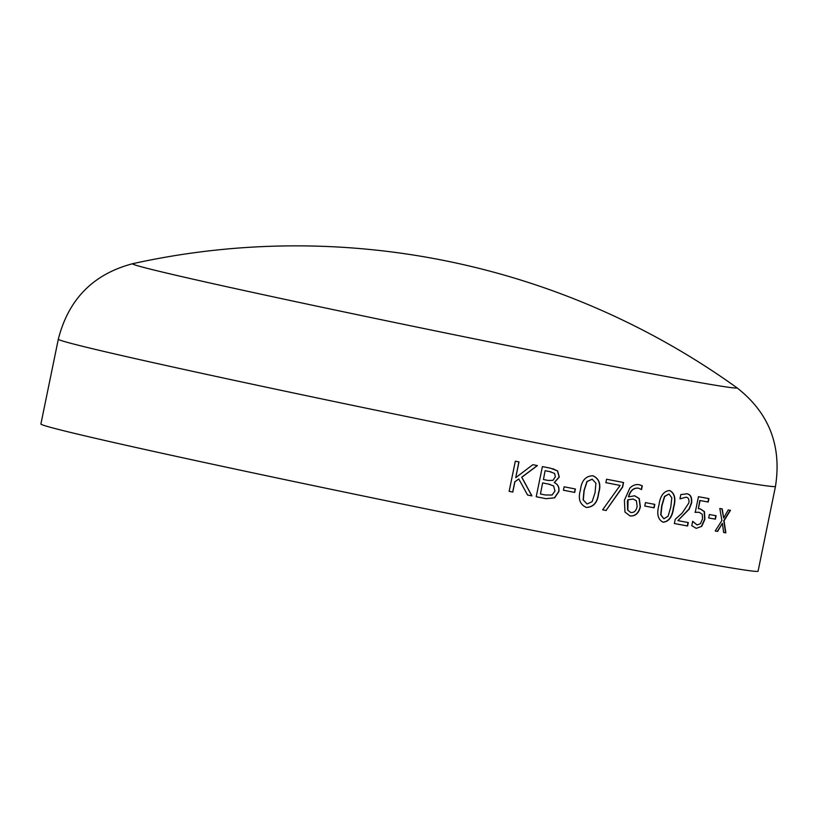 <?xml version="1.0" encoding="UTF-8"?>
<svg xmlns="http://www.w3.org/2000/svg" width="818" height="818" viewBox="0 0 818 818"><rect width="100%" height="100%" fill="white"/><g stroke="black" fill="none" stroke-linecap="round" stroke-linejoin="round"><path stroke-width="1.23" d="M758.071 571.22A366.065 5.726 -168.4 0 1 398.335 503.213A366.065 5.726 -168.4 0 1 40.9 424L58.313 339.194A366.065 5.726 -168.4 0 0 415.738 418.407A366.065 5.726 -168.4 0 0 775.474 486.413L758.071 571.22M554.614 497.835L546.015 498.694A366.065 5.726 -168.4 0 1 536.209 496.741L542.395 466.587A366.065 5.726 -168.4 0 0 550.555 468.213L557.6 470.923L559.297 477.027L554.369 482.6C558.029 484.307 559.512 487.313 558.827 491.628L554.614 497.835L545.892 498.663A365.718 5.716 -168.4 0 1 536.209 496.741M563.428 490.217L564.134 486.782A366.065 5.726 -168.4 0 0 575.391 489.011L574.696 492.436A366.065 5.726 -168.4 0 1 563.428 490.217A365.718 5.716 -168.4 0 0 574.533 492.405L575.238 488.97M592.723 475.718C599.195 478.612 601.107 484.471 598.459 493.305C597.457 502.426 593.377 507.129 586.22 507.405L586.383 507.446C579.798 504.563 577.835 498.694 580.483 489.829C581.537 480.657 585.668 475.974 592.886 475.759C599.379 478.653 601.291 484.512 598.643 493.346C597.641 502.467 593.551 507.17 586.383 507.446L586.087 507.375M606.24 510.524A366.065 5.726 -168.4 0 1 602.621 509.819L620.116 485.432A366.065 5.726 -168.4 0 1 605.862 482.661L606.567 479.225A366.065 5.726 -168.4 0 0 623.572 482.528L622.631 487.109L606.046 510.473A365.718 5.716 -168.4 0 1 602.621 509.808M634.492 495.739L639.052 498.489L640.167 506.843C638.51 513.295 635.095 516.301 629.932 515.882L624.983 512.068L624.4 500.248L629.87 488.06C632.866 485.105 636.107 484.031 639.584 484.818L642.294 485.81L641.527 489.553A366.065 5.726 -168.4 0 1 641.373 489.522L638.449 488.172C633.643 487.804 630.381 490.698 628.653 496.843L634.707 495.78L639.267 498.54L640.392 506.894C638.725 513.336 635.31 516.352 630.136 515.933L629.829 515.861M639.584 484.818L640.146 484.931M644.768 506.045L645.474 502.61A366.065 5.726 -168.4 0 0 654.809 504.379L654.103 507.814A366.065 5.726 -168.4 0 1 644.768 506.045A365.718 5.716 -168.4 0 0 653.868 507.763L654.574 504.338M663.163 522.221C657.887 519.645 656.496 513.898 658.991 504.992C660.198 495.872 663.756 491.045 669.666 490.544C674.809 493.131 676.128 498.857 673.633 507.722C672.468 516.812 668.981 521.649 663.163 522.221M686.854 493.755C690.699 494.369 692.253 497.548 691.527 503.295L689.185 509.164L677.887 520.616A366.065 5.726 -168.4 0 0 688.306 522.559L687.601 525.994A366.065 5.726 -168.4 0 1 674.369 523.53L675.228 519.328L682.232 513.009L688.868 502.937C689.329 499.481 688.408 497.559 686.087 497.18L680.106 498.837A366.065 5.726 -168.4 0 1 679.962 498.816L680.832 494.583L687.028 493.796M701.783 526.311L696.251 528.356L691.793 525.698L692.682 521.383A366.065 5.726 -168.4 0 0 692.846 521.414L697.14 524.972L700.484 523.663L702.509 518.909L702.263 514.297L699.124 512.262L695.249 512.344L698.46 496.7A366.065 5.726 -168.4 0 0 708.92 498.602L708.214 502.037A366.065 5.726 -168.4 0 1 700.044 500.555L698.367 508.724L700.392 508.929L704.462 511.639L704.891 519.307L701.783 526.311L696.241 528.356M699.196 512.283L694.983 512.283M708.685 517.958L709.39 514.522A366.065 5.726 -168.4 0 0 716.098 515.729L715.392 519.164A366.065 5.726 -168.4 0 1 708.685 517.958A365.718 5.716 -168.4 0 0 715.106 519.103L715.811 515.677M723.623 532.477L722.366 523.305L717.642 531.424A366.065 5.726 -168.4 0 1 715.198 530.994L721.895 520.545L719.82 508.479A366.065 5.726 -168.4 0 0 722.253 508.908L723.644 517.968L728.214 509.951A366.065 5.726 -168.4 0 0 730.464 510.34L724.053 520.708L725.842 532.866A366.065 5.726 -168.4 0 1 723.623 532.477A365.718 5.716 -168.4 0 0 725.535 532.794L723.756 520.647L730.157 510.279M527.59 495.023L518.776 478.959L514.89 481.843L512.794 492.068A366.065 5.726 -168.4 0 1 509.144 491.342L515.33 461.188A366.065 5.726 -168.4 0 0 518.98 461.914L515.749 477.64L532.855 464.685A366.065 5.726 -168.4 0 0 537.406 465.595L521.823 477.242L531.935 495.892A366.065 5.726 -168.4 0 1 527.59 495.023M775.474 486.413C781.865 445.626 768.971 412.701 736.773 387.65L736.773 387.65A308.478 4.826 -168.4 0 1 433.775 330.554A308.478 4.826 -168.4 0 1 132.792 263.672L132.792 263.672C93.324 274.02 68.497 299.194 58.313 339.194M518.776 478.959L514.788 481.822L512.692 492.047A365.718 5.716 -168.4 0 1 509.144 491.332M518.878 461.894L515.749 477.64M537.283 465.565L521.72 477.221L531.812 495.861A365.718 5.716 -168.4 0 1 527.579 495.023M722.366 523.305L717.345 531.363A365.718 5.716 -168.4 0 1 715.208 530.984M721.957 508.847L723.644 517.968M692.58 521.352L697.14 524.972M708.644 498.551L707.938 501.976A365.718 5.716 -168.4 0 1 699.768 500.493L698.367 508.724M700.116 508.868L704.186 511.577L704.615 519.246L701.507 526.26M686.087 497.18L680.106 498.837M686.599 493.704C690.433 494.317 691.987 497.487 691.261 503.244L688.92 509.103L677.887 520.616M688.04 522.508L687.335 525.933A365.718 5.716 -168.4 0 1 674.369 523.52M669.431 490.483C674.564 493.07 675.883 498.796 673.378 507.661C672.222 516.761 668.735 521.587 662.928 522.17M668.96 493.98L664.482 496.434L661.742 505.514L660.699 514.798L663.868 518.786L668.05 516.26L670.77 507.18L671.823 497.794L668.96 493.98L664.727 496.495L661.987 505.565L660.934 514.849L663.868 518.786M639.369 484.767L642.069 485.759L641.312 489.471M638.449 488.172L638.234 488.121C633.429 487.753 630.167 490.647 628.449 496.792L628.653 496.843M633.265 499.072L627.825 499.757L627.365 501.669L627.641 510.074L630.668 512.457M627.641 510.074L630.647 512.446M633.009 499.021L628.03 499.808L627.856 510.115M630.882 512.508C634.195 512.774 636.281 510.749 637.14 506.434L636.404 500.78L633.152 499.052M620.116 485.432L619.911 485.381A365.718 5.716 -168.4 0 1 605.862 482.651M623.367 482.487L622.426 487.058L606.046 510.473M583.142 499.839L587.089 504.011L592.13 501.669L595.064 492.64L595.903 483.203L592.181 479.195L586.935 481.485L584.001 490.514L583.142 499.839L587.089 504M592.242 479.215L587.099 481.516L584.164 490.544L583.306 499.88M552.753 468.694L557.457 470.892L559.154 476.996L554.236 482.569C557.896 484.266 559.379 487.283 558.684 491.598L554.471 497.804M542.61 482.917L540.463 494.011L542.61 482.917A365.718 5.716 -168.4 0 0 548.408 484.062L548.541 484.103A366.065 5.726 -168.4 0 1 542.743 482.947M550.064 484.43L548.408 484.062M545.115 470.698L543.438 479.512L545.115 470.698A365.718 5.716 -168.4 0 0 549.481 471.567L549.614 471.597A366.065 5.726 -168.4 0 1 545.248 470.728M551.158 471.935L549.481 471.567M543.438 479.512A366.065 5.726 -168.4 0 0 548.183 480.452L552.978 480.36L555.35 476.792L554.594 473.438L549.614 471.597M540.463 494.011A366.065 5.726 -168.4 0 0 545.361 494.982L552.089 495.013L554.972 491.045L553.622 485.933L548.541 484.103M736.773 387.65A756.169 756.169 0 0 0 132.792 263.672"/></g></svg>
